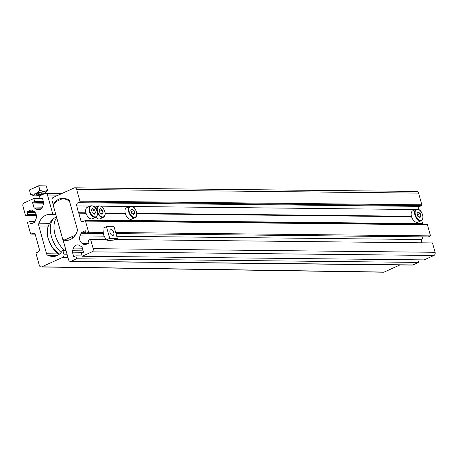 <?xml version="1.0" encoding="UTF-8"?>
<svg xmlns="http://www.w3.org/2000/svg" width="458" height="458" viewBox="0 0 458 458"><rect width="100%" height="100%" fill="white"/><g stroke="black" fill="none" stroke-linecap="round" stroke-linejoin="round"><path stroke-width="0.69" d="M85.469 244.624L84.215 244.612L82.108 243.347A5.605 4.425 90.6 0 1 79.847 240.169A5.605 4.425 90.6 0 1 80.024 235.887L81.037 233.214A1.866 1.477 90.6 0 1 81.873 232.252L85.068 230.809A0.624 0.492 90.6 0 1 85.698 231.181L86.287 233.294L103.176 233.471M411.547 216.726L136.799 213.8M411.502 216.582L136.787 213.651M411.416 216.262L136.765 213.336M125.303 213.531L105.117 213.319M125.349 213.68L105.128 213.462M54.084 204.228L53.489 204.222A14.942 11.805 90.6 0 1 63.061 198.24A14.942 11.805 90.6 0 1 66.072 198.766L68.116 199.476A2.49 1.969 90.6 0 1 69.439 201.033L77.19 228.794A3.738 2.954 90.6 0 1 77.099 231.576A14.942 11.805 -89.4 0 1 66.181 240.433A14.942 11.805 -89.4 0 1 63.479 240.009L63.187 240.416L68.597 259.789A2.49 1.969 -89.4 0 0 70.429 261.438A2.49 1.969 -89.4 0 0 71.11 261.295L76.675 258.77L75.856 255.839L74.19 256.594A0.624 0.492 -89.4 0 1 73.561 256.222L72.433 252.186A1.866 1.477 -89.4 0 1 72.496 250.755L73.503 248.087A5.605 4.425 90.6 0 1 77.557 244.875A5.605 4.425 90.6 0 1 79.406 245.414L81.513 246.673A1.866 1.477 90.6 0 1 82.268 247.732L83.396 251.768A0.624 0.492 90.6 0 1 83.098 252.564L81.427 253.32L82.245 256.251L424.154 259.892L433.898 255.478L91.989 251.837L82.245 256.251M90.174 206.06L76.761 205.917L78.541 213.033L86.001 213.113M85.915 212.793L78.662 212.712M125.217 213.21L105.088 212.999M86.047 213.262L78.793 213.182L80.688 219.983A2.49 1.969 -89.4 0 0 82.52 221.632A2.49 1.969 -89.4 0 0 83.201 221.489L84.867 220.733A0.624 0.492 -89.4 0 1 85.497 221.105L88.606 232.246L86.287 233.294M421.704 220.412L422.602 223.624A2.49 1.969 -89.4 0 0 422.883 224.294M53.489 204.222L53.059 204.136L52.069 200.593A2.49 1.969 90.6 0 1 53.271 197.404L74.15 187.952A2.49 1.969 90.6 0 1 74.831 187.809A2.49 1.969 90.6 0 1 76.663 189.457L79.932 201.176A0.624 0.492 90.6 0 1 79.635 201.978L77.963 202.734A2.49 1.969 90.6 0 0 76.761 205.917M74.831 187.809L416.74 191.45A2.49 1.969 90.6 0 1 418.572 193.099L76.663 189.457M70.429 261.438L412.337 265.079A2.49 1.969 -89.4 0 0 413.019 264.936L71.11 261.295M76.675 258.77L418.589 262.411L413.019 264.936M418.589 262.411L417.862 259.823M82.148 255.907L75.856 255.839M433.898 255.478A2.49 1.969 90.6 0 0 435.1 252.295L93.192 248.654A2.49 1.969 90.6 0 1 91.989 251.837M93.192 248.654L90.569 239.276L88.251 240.33L88.841 242.437A0.624 0.492 -89.4 0 1 88.537 243.232L85.343 244.681A1.866 1.477 -89.4 0 1 84.833 244.79A1.866 1.477 -89.4 0 1 84.215 244.612M435.1 252.295L432.484 242.917L114.969 239.534M105.815 239.437L90.569 239.276M421.555 242.803A5.605 4.425 90.6 0 1 421.938 239.528L116.738 236.276M422.94 236.878L421.938 239.528M115.691 232.532L430.52 235.887L428.196 236.935L115.994 233.609M103.016 232.395L88.606 232.246M430.52 235.887L427.411 224.746A0.624 0.492 -89.4 0 0 426.782 224.374M418.646 209.466A2.49 1.969 90.6 0 1 419.871 206.375L77.963 202.734M418.572 193.099L421.847 204.823A0.624 0.492 90.6 0 1 421.543 205.619L419.871 206.375M73.87 236.946A4.048 0.859 164.4 0 0 72.066 238.229A4.048 0.859 164.4 0 0 72.238 238.395M64.246 198.325L63.313 198.32L56.26 201.509L53.237 205.281L62.843 239.677L64.784 239.906L75.318 235.137M69.387 200.862L63.313 198.32M69.255 239.952L64.784 239.906M77.179 231.319L76.715 232.561M56.706 217.716A21.045 12.103 65.6 0 0 55.115 234.725A21.045 12.103 65.6 0 0 64.498 250.452M56.5 216.972L55.618 217.373A21.045 12.103 65.6 0 0 54.37 218.1A21.045 12.103 65.6 0 0 51.399 236.408A21.045 12.103 65.6 0 0 61.143 252.45M85.978 213.027A6.229 3.584 -114.4 0 1 87.226 207.394L90.655 205.842A6.229 3.584 -114.4 0 0 89.407 211.47A6.229 3.584 -114.4 0 0 95.791 217.184L92.361 218.741A6.229 3.584 -114.4 0 1 85.978 213.027M92.711 208.545L94.709 209.982L95.504 212.827L94.296 214.23L92.298 212.793L91.503 209.947L92.711 208.545L91.526 210.033M91.881 211.304L94.56 210.09L92.653 208.722M93.472 213.634L95.316 212.798L94.709 209.982M94.165 214.138L95.504 212.827M100.342 208.625L102.34 210.062L103.136 212.907L101.928 214.31L99.93 212.873L99.134 210.027L100.342 208.625L99.163 210.113M96.781 210.314A6.229 3.584 -114.4 0 1 98.287 205.923C102.947 205.55 103.439 208.739 104.802 211.533C105.592 214.069 105.134 215.981 103.428 217.264L99.993 218.821A6.229 3.584 -114.4 0 1 95.808 217.178M99.512 211.384L102.191 210.17L100.285 208.802M101.103 213.714L102.947 212.878L102.34 210.062M101.796 214.218L103.136 212.907M135.099 217.602L131.664 219.159A6.229 3.584 -114.4 0 1 125.28 213.445A6.229 3.584 -114.4 0 1 126.528 207.812L129.963 206.26A6.229 3.584 -114.4 0 0 128.715 211.894A6.229 3.584 -114.4 0 0 135.099 217.602C136.719 216.645 137.182 214.733 136.478 211.871C135.11 209.077 134.618 205.888 129.963 206.26M133.604 214.647L131.601 213.21L130.811 210.365L132.013 208.963L134.017 210.399L134.807 213.245L133.604 214.647M133.473 214.556L134.618 213.216L133.862 210.508L131.961 209.14L130.833 210.451M132.774 214.052L134.807 213.245M131.188 211.722L134.017 210.399M411.479 216.497A6.229 3.584 -114.4 0 1 412.727 210.863L416.162 209.306A6.229 3.584 -114.4 0 0 414.914 214.939A6.229 3.584 -114.4 0 0 421.297 220.653L417.862 222.204A6.229 3.584 -114.4 0 1 411.479 216.497M418.211 212.014L420.209 213.451L421.005 216.291L419.797 217.699L417.799 216.256L417.009 213.417L418.211 212.014L417.032 213.502M417.387 214.773L420.06 213.56L418.16 212.191M418.973 217.103L420.816 216.268L420.209 213.451M419.671 217.602L421.005 216.291M113.773 232.578A3.063 1.763 -114.4 0 1 113.16 235.349A3.063 1.763 -114.4 0 1 110.017 232.538A3.063 1.763 -114.4 0 1 110.63 229.767A3.063 1.763 -114.4 0 1 113.773 232.578M109.714 238.378L106.187 239.975L108.889 240.519L113.819 240.055L117.345 238.458L114.076 226.739L106.445 226.658L109.714 238.378L117.345 238.458M106.187 239.975L103.439 234.616L102.913 228.256L106.445 226.658M41.815 266.819A2.49 1.964 90.9 0 1 41.128 266.962A2.49 1.964 90.9 0 1 39.308 265.314L36.062 253.589A0.624 0.492 90.9 0 1 36.359 252.793L38.031 252.037A2.49 1.964 90.9 0 0 39.239 248.854L35.34 234.788A2.49 1.964 -89.1 0 0 33.52 233.139A2.49 1.964 -89.1 0 0 32.833 233.282L31.161 234.038A0.624 0.492 -89.1 0 1 30.537 233.666L27.451 222.525L29.77 221.477L30.354 223.59A0.624 0.492 90.9 0 0 30.978 223.962L34.173 222.519A1.866 1.477 90.9 0 0 35.014 221.558L36.027 218.884A5.605 4.425 90.9 0 0 33.961 211.424L31.86 210.159A1.866 1.477 -89.1 0 0 31.247 209.982A1.866 1.477 -89.1 0 0 30.732 210.09L27.537 211.539A0.624 0.492 -89.1 0 0 27.234 212.335L27.818 214.441L25.499 215.495L22.9 206.117A2.49 1.964 90.9 0 1 24.108 202.934L33.852 198.52L34.665 201.451L32.993 202.207A0.624 0.492 90.9 0 0 32.69 203.003L33.806 207.039A1.866 1.477 90.9 0 0 34.562 208.098L36.663 209.358A5.605 4.425 90.9 0 0 38.495 209.896A5.605 4.425 90.9 0 0 42.571 206.684L43.584 204.016A1.866 1.477 -89.1 0 0 43.647 202.585L42.525 198.549A0.624 0.492 -89.1 0 0 41.901 198.177L40.23 198.932L39.417 196.001L44.987 193.476A2.49 1.964 -89.1 0 1 45.674 193.333A2.49 1.964 -89.1 0 1 47.489 194.982L52.859 214.355L52.567 214.762A14.942 11.799 -89.1 0 0 49.916 214.338A14.942 11.799 -89.1 0 0 38.947 223.195A3.738 2.948 90.9 0 0 38.85 225.977L46.544 253.732A2.49 1.964 90.9 0 0 47.867 255.295L49.905 256.005A14.942 11.799 90.9 0 0 52.87 256.532A14.942 11.799 90.9 0 0 62.488 250.549L62.918 250.629L63.902 254.179A2.49 1.964 90.9 0 1 62.694 257.362L41.815 266.819L384.176 272.075A2.49 1.964 90.9 0 1 383.489 272.218L41.128 266.962M399.914 264.947L384.176 272.075M42.64 198.967L40.23 198.932M43.367 201.583L34.665 201.451M40.144 198.617L33.852 198.52M36.422 215.661L25.499 215.495M36.211 214.573L27.818 214.441M35.014 221.558L29.77 221.477M41.764 192.772A3.063 0.653 164.5 0 0 38.398 193.453A3.063 0.653 164.5 0 0 36.531 194.621A3.063 0.653 164.5 0 0 37.201 194.833A3.063 0.653 164.5 0 0 40.562 194.152A3.063 0.653 164.5 0 0 42.428 192.984A3.063 0.653 164.5 0 0 41.764 192.772M38.672 185.782L29.392 189.984L30.629 194.444L35.661 193.745A6.229 1.334 164.5 0 0 34.064 195.829A6.229 1.334 164.5 0 0 34.842 195.904A6.229 1.334 164.5 0 0 43.298 193.86A6.229 1.334 164.5 0 0 45.165 192.749A6.229 1.334 164.5 0 0 44.117 191.702A6.229 1.334 164.5 0 0 35.661 193.745L39.909 190.242L38.672 185.782L46.315 185.896L47.552 190.356L44.117 191.702L39.909 190.242M30.629 194.444L34.064 195.829M45.165 192.749L47.552 190.356M88.142 243.41L82.108 243.347M415.675 209.524L132.631 206.512M129.482 206.478L100.955 206.174M97.806 206.14L93.323 206.094M422.602 223.624L80.688 219.983M68.889 240.066L63.479 240.009M74.986 256.234L73.561 256.222M83.35 252.301L72.433 252.186M83.144 250.869L72.496 250.755M82.394 248.179L73.503 248.087M103.972 236.145L80.024 235.887M86.281 233.271L81.037 233.214M86.007 232.298L81.873 232.252M85.411 230.809L85.068 230.809M427.411 224.746L85.497 221.105M421.543 205.619L79.635 201.978M421.847 204.823L79.932 201.176M48.279 238.612A18.263 10.505 65.6 0 0 59.197 254.322L52.55 247.961L48.216 238.79C46.991 234.364 46.928 230.391 48.027 226.876A18.263 10.505 65.6 0 0 48.279 238.612M97.09 211.424A5.851 3.366 65.6 0 0 91.966 205.877A5.851 3.366 65.6 0 0 89.917 211.35A5.851 3.366 65.6 0 0 95.041 216.897A5.851 3.366 65.6 0 0 97.09 211.424M104.722 211.504A5.851 3.366 65.6 0 0 99.598 205.957A5.851 3.366 65.6 0 0 97.548 211.43A5.851 3.366 65.6 0 0 102.672 216.977A5.851 3.366 65.6 0 0 104.722 211.504M103.428 217.264A6.229 3.584 -114.4 0 1 97.428 212.689M129.219 211.768A5.851 3.366 65.6 0 0 134.349 217.315A5.851 3.366 65.6 0 0 136.392 211.842A5.851 3.366 65.6 0 0 131.269 206.295A5.851 3.366 65.6 0 0 129.219 211.768M422.591 214.894A5.851 3.366 65.6 0 0 417.467 209.346A5.851 3.366 65.6 0 0 415.417 214.813A5.851 3.366 65.6 0 0 420.541 220.361A5.851 3.366 65.6 0 0 422.591 214.894M67.944 257.448L62.694 257.362M67.045 254.23L63.902 254.179M66.055 250.681L62.918 250.629M55.847 256.096L49.905 256.005M57.439 255.444L47.867 255.295M58.515 253.915L46.544 253.732M48.296 226.12L38.85 225.977M49.624 223.355L38.947 223.195M55.899 214.813L52.681 214.768M55.784 214.401L52.859 214.355M58.258 195.148L47.489 194.982M42.245 198.177L41.901 198.177M40.344 209.415L36.663 209.358M41.724 208.207L34.562 208.098M42.365 207.171L33.806 207.039M43.728 203.175L32.69 203.003M43.584 202.367L32.993 202.207M35.134 212.455L27.234 212.335M34.287 211.642L27.537 211.539M31.757 210.108L30.732 210.09M31.762 223.607L30.354 223.59M35.043 234.101L31.161 234.038M34.207 233.305L32.833 233.282M53.981 204.354L53.288 204.348M68.918 240.055L63.422 239.998M426.953 224.334L85.039 220.693M48.027 226.876C49.224 223.298 51.336 220.372 54.37 218.1M95.791 217.184C97.497 215.901 97.96 213.989 97.17 211.453C95.808 208.659 95.316 205.47 90.655 205.842M94.978 207.422L98.287 205.923M421.297 220.653C423.003 219.365 423.461 217.453 422.677 214.916C421.308 212.128 420.816 208.934 416.162 209.306M65.998 250.474L62.689 250.423M55.899 214.825L52.624 214.773M61.721 193.579L45.674 193.333M35.066 234.141L30.989 234.078"/></g></svg>
